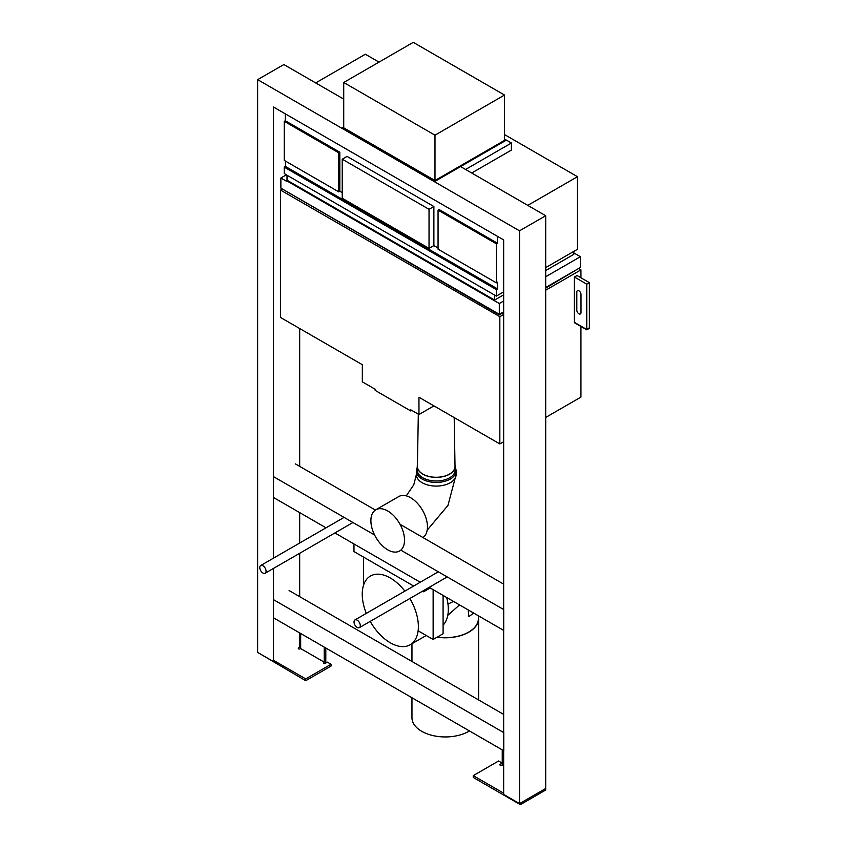 <?xml version="1.0" encoding="UTF-8"?>
<svg xmlns="http://www.w3.org/2000/svg" width="847" height="847" viewBox="0 0 847 847"><rect width="100%" height="100%" fill="white"/><g stroke="black" fill="none" stroke-linecap="round" stroke-linejoin="round"><path stroke-width="1.27" d="M446.687 597.484A39.693 22.911 60 0 1 448.317 609.311A39.693 22.911 60 0 1 443.087 625.139M409.884 598.48A39.693 22.911 60 0 1 418.376 626.6A39.693 22.911 60 0 1 410.149 644.768A39.693 22.911 60 0 1 370.203 621.391M366.317 613.366A39.693 22.911 60 0 1 370.467 576.024A39.693 22.911 60 0 1 404.877 591.111M453.494 601.412L448.487 603.847M447.777 615.324L459.55 604.906M468.264 609.946L468.687 616.531A33.097 19.11 180 0 0 473.526 612.984M478.386 616.341A33.319 19.237 180 0 1 478.608 618.564A33.319 19.237 180 0 1 437.073 637.209M478.386 615.78L478.386 618.564A33.097 19.11 180 0 1 437.253 637.103M469.46 730.95A33.319 19.237 180 0 1 421.721 731.31A33.319 19.237 180 0 1 411.96 717.716L411.96 697.748M455.199 467.523A19.883 11.477 180 0 1 456.11 470.953A19.883 11.477 180 0 1 436.226 482.43A19.883 11.477 180 0 1 416.343 470.953A19.883 11.477 180 0 1 417.253 467.523M375.814 509.799A23.79 13.732 60 0 1 394.151 516.172A23.79 13.732 60 0 1 404.527 540.111A23.79 13.732 60 0 1 399.604 550.995A23.79 13.732 60 0 1 375.814 537.263A23.79 13.732 60 0 1 375.814 509.799L398.746 496.554A23.79 13.732 60 0 1 417.084 502.927A23.79 13.732 60 0 1 427.46 526.866A23.79 13.732 60 0 1 422.928 537.517M411.811 410.414L410.827 410.986L410.827 409.842L418.958 414.532L418.958 397.243L499.836 443.934L503.658 441.732M545.701 417.444L580.936 397.105L580.936 326.466M580.936 277.774L580.936 269.865L578.607 268.52M499.836 443.934L499.836 316.683L503.658 314.481M545.701 290.203L580.936 269.865M589.374 282.654L589.374 328.318L586.759 329.822L574.414 322.707L574.414 277.043L577.029 275.529L589.374 282.654L586.759 284.158L574.414 277.043L586.759 284.158L586.759 329.504L574.414 322.379M284.02 190.014L499.381 314.862L503.658 312.395M545.701 288.118L577.188 269.346M281.903 189.305L280.558 190.088L280.558 317.487L362.336 364.708L362.336 381.849L375.179 389.26L375.179 390.393L410.827 410.986M499.836 316.683L280.558 190.088M499.381 314.862L499.381 314.269M287.006 175.223L287.006 180.199L286.35 181.163L280.876 177.997L280.876 188.161L499.307 314.311L503.658 311.802M545.701 287.514L580.396 267.483L580.396 256.705L573.8 252.893M499.307 314.311L499.307 303.522L503.658 301.013M545.701 276.736L580.396 256.705M287.006 180.199L494.616 300.071L503.658 294.851M545.701 270.574L573.8 254.354L573.8 251.4M499.307 303.522L286.35 180.58M494.616 300.071L494.616 295.084M285.439 161.078L285.439 166.446L284.264 167.124L284.264 173.508L286.35 174.842L496.374 296.101L503.658 291.897M545.701 267.62L577.474 249.272L577.474 176.695L504.516 134.578M496.374 296.101L496.374 289.579L497.549 288.912L497.549 282.178L496.374 282.856L496.374 243.809L497.411 243.205L497.411 236.313M527.787 205.376L577.474 176.695M471.715 173L511.408 150.088L511.408 143.005L465.585 169.464M379.011 62.117L365.364 54.24L315.687 82.921M504.516 139.024L511.408 143.005M285.312 113.858L285.312 120.75L284.264 121.343L284.264 160.401L338.779 191.867L339.816 191.263L339.816 152.216L338.779 152.82L338.779 191.867M280.876 177.997L286.35 174.842M418.958 414.532L433.939 405.893M284.264 167.124L496.374 289.579M496.374 243.809L438.058 210.141L439.106 209.537L497.411 243.205M285.312 120.75L339.816 152.216M342.23 192.65L339.816 191.263M342.23 159.194L429.037 209.315L429.037 248.362L342.23 198.251L342.23 159.194L347.069 156.399L433.876 206.52L433.876 245.566L438.058 247.98M429.037 209.315L433.876 206.52M438.058 210.141L438.058 249.187L496.374 282.856M433.876 245.566L429.037 248.362M285.439 166.446L497.549 288.912M284.264 121.343L338.779 152.82M586.759 329.822L586.759 284.158L589.374 282.813L589.374 327.842L586.759 329.504M576.807 310.161L576.807 292.024A2.965 1.715 60 0 1 578.903 290.817A2.965 1.715 60 0 1 581 294.438L581 312.575A2.965 1.715 60 0 1 578.903 313.792A2.965 1.715 60 0 1 576.807 310.161M262.919 565.754A4.447 2.562 60 0 1 265.82 569.66A4.447 2.562 60 0 1 265.143 573.228A4.447 2.562 60 0 1 260.696 570.656A4.447 2.562 60 0 1 260.696 565.531A4.447 2.562 60 0 1 262.919 565.754M357.159 620.163A4.447 2.562 60 0 1 360.06 624.08A4.447 2.562 60 0 1 359.382 627.638A4.447 2.562 60 0 1 354.946 625.075A4.447 2.562 60 0 1 354.946 619.94A4.447 2.562 60 0 1 357.159 620.163M343.723 82.498L343.723 127.833L434.987 180.527L434.987 135.181L343.723 82.498L413.251 42.35L504.516 95.044L504.516 140.38L434.987 180.527M342.315 128.522L342.315 127.833L434.987 181.343L505.934 140.38L504.516 139.564M343.723 127.018L342.315 127.833M504.516 95.044L434.987 135.181M434.987 182.031L434.987 181.343M433.135 589.66L433.135 639.474L443.087 633.736L443.087 595.399M423.606 590.56L423.606 591.778L430.202 587.966M353.972 543.954L353.972 551.577L413.664 586.039M422.547 591.164L423.606 591.778M418.122 630.803L433.135 639.474M363.501 557.072L363.501 585.341M417.253 466.411L417.253 470.043A18.973 10.958 0 0 0 428.963 480.164A18.973 10.958 0 0 0 449.641 477.793A18.973 10.958 0 0 0 455.199 470.043L455.199 466.411A18.973 10.958 180 0 1 449.641 474.161A18.973 10.958 180 0 1 428.963 476.533A18.973 10.958 180 0 1 417.253 466.411A18.973 10.958 180 0 1 417.455 464.823M454.998 464.823A18.973 10.958 180 0 1 455.199 466.411M454.193 417.582L455.019 466.305A18.803 10.852 180 0 1 449.513 474.087A18.803 10.852 180 0 1 428.942 476.427A18.803 10.852 180 0 1 417.423 466.305L418.312 414.162M503.658 765.741L502.25 764.926L502.25 749.87M502.25 764.926L501.678 765.254A1.112 0.646 180 0 1 500.154 764.322L502.25 763.115L498.587 760.998L473.24 775.63L503.658 793.184M545.701 215.741L519.476 230.829L545.701 215.741L545.701 790.018L520.365 804.65L473.24 777.44L473.24 775.63M520.365 804.65L520.365 803.136M324.232 647.097L324.232 662.153L300.664 648.548L300.664 633.492M299.679 646.166L300.664 646.737L298.578 647.944A1.112 0.646 0 0 0 300.103 648.876L300.664 648.548M325.799 648.008L325.799 663.053M273.507 660.311L305.693 678.902L331.039 664.27L327.365 662.153L325.28 663.36A1.112 0.646 180 0 1 323.67 662.481L324.232 662.153M258.568 652.963L305.693 680.713L331.039 666.081L331.039 664.27M323.67 663.339L323.67 662.481M305.693 678.902L305.693 680.713M326.021 527.819L273.443 497.464L273.443 476.607L374.607 535.008M400.811 550.137L503.711 609.554L503.711 630.412L429.143 587.363M503.658 584.123L400.038 524.304M375.38 510.063L295.434 463.912M420.26 582.228L334.904 532.943M289.092 590.539L503.658 714.413M273.39 599.602L503.764 732.613L503.764 750.749L273.39 617.749L273.39 599.602M545.701 788.504L519.529 803.623L503.658 794.454L503.658 239.913L273.507 107.04L273.507 558.131M519.529 230.86L519.529 803.623M274.597 660.946L273.507 661.581L273.507 568.39M299.679 646.462L299.679 632.921M299.679 596.648L299.679 553.282M299.679 543.022L299.679 512.615M299.679 466.358L299.679 328.53M283.84 64.563L257.626 79.65L257.626 652.412L273.507 661.581M545.648 215.689L460.567 166.573M343.723 99.11L283.861 64.552L257.626 79.65M519.476 230.808L257.679 79.66M446.93 597.622A33.097 19.11 60 0 1 447.332 600.205M456.11 470.953L456.11 474.595A19.883 11.477 180 0 1 436.226 486.083A19.883 11.477 180 0 1 416.343 474.595L416.343 470.953M500.154 765.233L500.154 764.322M298.578 648.855L298.578 647.944M410.149 644.768L426.221 635.494M411.96 643.72L411.96 661.475M478.608 618.564L478.608 699.95M456.11 474.595L447.978 505.373L427.195 530.158M416.343 474.595L413.791 484.791L406.253 495.876M400.949 550.222L399.604 550.995M265.143 573.228L352.966 522.514M260.696 565.531L344.083 517.39M359.382 627.638L447.216 576.934M354.946 619.94L438.323 571.799"/></g></svg>
